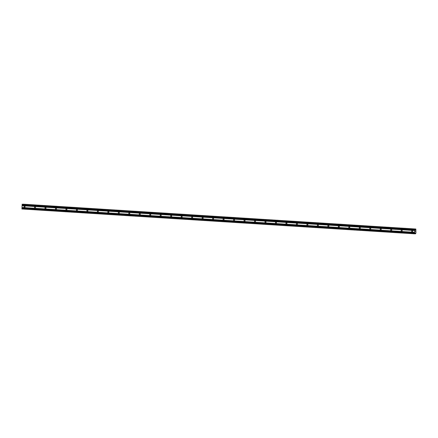 <?xml version="1.0" encoding="UTF-8"?>
<svg xmlns="http://www.w3.org/2000/svg" width="438" height="438" viewBox="0 0 438 438"><rect width="100%" height="100%" fill="white"/><g stroke="black" fill="none" stroke-linecap="round" stroke-linejoin="round"><path stroke-width="0.66" d="M24.539 206.216A0.542 0.509 88.3 0 1 24.528 207.3A0.542 0.509 88.3 0 1 24.002 206.747A0.542 0.509 88.3 0 1 24.539 206.216M35.018 206.878A0.542 0.509 88.3 0 1 35.002 207.962A0.542 0.509 88.3 0 1 34.476 207.409A0.542 0.509 88.3 0 1 35.018 206.878M45.492 207.541A0.542 0.509 88.3 0 1 45.481 208.625A0.542 0.509 88.3 0 1 44.955 208.072A0.542 0.509 88.3 0 1 45.492 207.541M55.971 208.203A0.542 0.509 88.3 0 1 55.955 209.287A0.542 0.509 88.3 0 1 55.429 208.734A0.542 0.509 88.3 0 1 55.971 208.203M66.445 208.866A0.542 0.509 88.3 0 1 66.434 209.95A0.542 0.509 88.3 0 1 65.908 209.402A0.542 0.509 88.3 0 1 66.445 208.866M76.924 209.528A0.542 0.509 88.3 0 1 76.913 210.612A0.542 0.509 88.3 0 1 76.382 210.065A0.542 0.509 88.3 0 1 76.924 209.528M87.397 210.191A0.542 0.509 88.3 0 1 87.386 211.275A0.542 0.509 88.3 0 1 86.861 210.727A0.542 0.509 88.3 0 1 87.397 210.191M97.877 210.853A0.542 0.509 88.3 0 1 97.866 211.937A0.542 0.509 88.3 0 1 97.34 211.39A0.542 0.509 88.3 0 1 97.877 210.853M108.35 211.516A0.542 0.509 88.3 0 1 108.339 212.6A0.542 0.509 88.3 0 1 107.814 212.052A0.542 0.509 88.3 0 1 108.35 211.516M118.829 212.178A0.542 0.509 88.3 0 1 118.818 213.262A0.542 0.509 88.3 0 1 118.293 212.715A0.542 0.509 88.3 0 1 118.829 212.178M129.303 212.841A0.542 0.509 88.3 0 1 129.292 213.925A0.542 0.509 88.3 0 1 128.767 213.377A0.542 0.509 88.3 0 1 129.303 212.841M139.782 213.503A0.542 0.509 88.3 0 1 139.771 214.587A0.542 0.509 88.3 0 1 139.246 214.04A0.542 0.509 88.3 0 1 139.782 213.503M150.256 214.166A0.542 0.509 88.3 0 1 150.245 215.25A0.542 0.509 88.3 0 1 149.719 214.702A0.542 0.509 88.3 0 1 150.256 214.166M160.735 214.834A0.542 0.509 88.3 0 1 160.724 215.912A0.542 0.509 88.3 0 1 160.198 215.365A0.542 0.509 88.3 0 1 160.735 214.834M171.214 215.496A0.542 0.509 88.3 0 1 171.198 216.575A0.542 0.509 88.3 0 1 170.672 216.027A0.542 0.509 88.3 0 1 171.214 215.496M181.688 216.158A0.542 0.509 88.3 0 1 181.677 217.237A0.542 0.509 88.3 0 1 181.151 216.69A0.542 0.509 88.3 0 1 181.688 216.158M192.167 216.821A0.542 0.509 88.3 0 1 192.151 217.9A0.542 0.509 88.3 0 1 191.625 217.352A0.542 0.509 88.3 0 1 192.167 216.821M202.641 217.483A0.542 0.509 88.3 0 1 202.63 218.567A0.542 0.509 88.3 0 1 202.104 218.014A0.542 0.509 88.3 0 1 202.641 217.483M213.12 218.146A0.542 0.509 88.3 0 1 213.103 219.23A0.542 0.509 88.3 0 1 212.578 218.677A0.542 0.509 88.3 0 1 213.12 218.146M223.594 218.808A0.542 0.509 88.3 0 1 223.583 219.892A0.542 0.509 88.3 0 1 223.057 219.339A0.542 0.509 88.3 0 1 223.594 218.808M234.073 219.471A0.542 0.509 88.3 0 1 234.056 220.555A0.542 0.509 88.3 0 1 233.531 220.002A0.542 0.509 88.3 0 1 234.073 219.471M244.546 220.133A0.542 0.509 88.3 0 1 244.535 221.217A0.542 0.509 88.3 0 1 244.01 220.664A0.542 0.509 88.3 0 1 244.546 220.133M255.025 220.796A0.542 0.509 88.3 0 1 255.009 221.88A0.542 0.509 88.3 0 1 254.483 221.327A0.542 0.509 88.3 0 1 255.025 220.796M265.499 221.458A0.542 0.509 88.3 0 1 265.488 222.542A0.542 0.509 88.3 0 1 264.963 221.989A0.542 0.509 88.3 0 1 265.499 221.458M275.978 222.121A0.542 0.509 88.3 0 1 275.967 223.205A0.542 0.509 88.3 0 1 275.442 222.652A0.542 0.509 88.3 0 1 275.978 222.121M286.452 222.783A0.542 0.509 88.3 0 1 286.441 223.867A0.542 0.509 88.3 0 1 285.915 223.314A0.542 0.509 88.3 0 1 286.452 222.783M296.931 223.446A0.542 0.509 88.3 0 1 296.92 224.53A0.542 0.509 88.3 0 1 296.395 223.977A0.542 0.509 88.3 0 1 296.931 223.446M307.405 224.108A0.542 0.509 88.3 0 1 307.394 225.192A0.542 0.509 88.3 0 1 306.868 224.639A0.542 0.509 88.3 0 1 307.405 224.108M317.884 224.771A0.542 0.509 88.3 0 1 317.873 225.855A0.542 0.509 88.3 0 1 317.347 225.302A0.542 0.509 88.3 0 1 317.884 224.771M328.358 225.433A0.542 0.509 88.3 0 1 328.347 226.517A0.542 0.509 88.3 0 1 327.821 225.964A0.542 0.509 88.3 0 1 328.358 225.433M338.837 226.096A0.542 0.509 88.3 0 1 338.826 227.18A0.542 0.509 88.3 0 1 338.3 226.627A0.542 0.509 88.3 0 1 338.837 226.096M349.31 226.758A0.542 0.509 88.3 0 1 349.3 227.842A0.542 0.509 88.3 0 1 348.774 227.289A0.542 0.509 88.3 0 1 349.31 226.758M359.79 227.421A0.542 0.509 88.3 0 1 359.779 228.505A0.542 0.509 88.3 0 1 359.253 227.952A0.542 0.509 88.3 0 1 359.79 227.421M370.269 228.083A0.542 0.509 88.3 0 1 370.252 229.167A0.542 0.509 88.3 0 1 369.727 228.62A0.542 0.509 88.3 0 1 370.269 228.083M380.742 228.745A0.542 0.509 88.3 0 1 380.731 229.83A0.542 0.509 88.3 0 1 380.206 229.282A0.542 0.509 88.3 0 1 380.742 228.745M391.222 229.408A0.542 0.509 88.3 0 1 391.205 230.492A0.542 0.509 88.3 0 1 390.68 229.945A0.542 0.509 88.3 0 1 391.222 229.408M401.695 230.07A0.542 0.509 88.3 0 1 401.684 231.154A0.542 0.509 88.3 0 1 401.159 230.607A0.542 0.509 88.3 0 1 401.695 230.07M412.174 230.733A0.542 0.509 88.3 0 1 412.158 231.817A0.542 0.509 88.3 0 1 411.632 231.269A0.542 0.509 88.3 0 1 412.174 230.733M415.038 229.036L22.135 204.371L21.944 208.986L414.567 233.821L414.753 229.205L415.038 229.036L415.427 229.873L415.843 229.014L415.941 232.923L415.591 233.788L415.268 232.95L414.567 233.821M415.843 229.014L23.11 204.245M415.476 230.87L415.454 231.275M415.47 231.275L415.492 230.815L415.47 231.275M415.202 231.286L415.498 230.815M412.618 231.078A0.542 0.509 -91.7 0 0 412.629 231.445M402.144 230.415A0.542 0.509 -91.7 0 0 402.155 230.782M391.665 229.753A0.542 0.509 -91.7 0 0 391.676 230.12M381.191 229.09A0.542 0.509 -91.7 0 0 381.197 229.457M370.712 228.428A0.542 0.509 -91.7 0 0 370.723 228.795M360.233 227.765A0.542 0.509 -91.7 0 0 360.244 228.132M349.759 227.103A0.542 0.509 -91.7 0 0 349.77 227.47M339.28 226.441A0.542 0.509 -91.7 0 0 339.291 226.807M328.807 225.778A0.542 0.509 -91.7 0 0 328.818 226.145M318.327 225.116A0.542 0.509 -91.7 0 0 318.338 225.482M307.854 224.453A0.542 0.509 -91.7 0 0 307.865 224.814M297.375 223.791A0.542 0.509 -91.7 0 0 297.386 224.152M286.901 223.128A0.542 0.509 -91.7 0 0 286.912 223.489M276.422 222.466A0.542 0.509 -91.7 0 0 276.433 222.827M265.948 221.803A0.542 0.509 -91.7 0 0 265.959 222.165M255.469 221.141A0.542 0.509 -91.7 0 0 255.48 221.502M244.995 220.478A0.542 0.509 -91.7 0 0 245.006 220.84M234.516 219.816A0.542 0.509 -91.7 0 0 234.527 220.177M224.042 219.153A0.542 0.509 -91.7 0 0 224.053 219.515M213.563 218.491A0.542 0.509 -91.7 0 0 213.574 218.852M203.09 217.828A0.542 0.509 -91.7 0 0 203.101 218.19M192.611 217.166A0.542 0.509 -91.7 0 0 192.621 217.527M182.137 216.503A0.542 0.509 -91.7 0 0 182.142 216.865M171.658 215.841A0.542 0.509 -91.7 0 0 171.669 216.202M161.179 215.178A0.542 0.509 -91.7 0 0 161.189 215.54M150.705 214.516A0.542 0.509 -91.7 0 0 150.716 214.877M140.226 213.848A0.542 0.509 -91.7 0 0 140.237 214.215M129.752 213.186A0.542 0.509 -91.7 0 0 129.763 213.552M119.273 212.523A0.542 0.509 -91.7 0 0 119.284 212.89M108.799 211.861A0.542 0.509 -91.7 0 0 108.81 212.227M98.32 211.198A0.542 0.509 -91.7 0 0 98.331 211.565M87.846 210.536A0.542 0.509 -91.7 0 0 87.857 210.902M77.367 209.873A0.542 0.509 -91.7 0 0 77.378 210.24M66.894 209.211A0.542 0.509 -91.7 0 0 66.904 209.578M56.414 208.548A0.542 0.509 -91.7 0 0 56.425 208.915M45.941 207.886A0.542 0.509 -91.7 0 0 45.952 208.253M35.462 207.223A0.542 0.509 -91.7 0 0 35.473 207.59M24.988 206.561A0.542 0.509 -91.7 0 0 24.999 206.928M22.064 205.723L414.682 230.558M21.971 207.475L414.594 232.31M22.103 205.619L414.726 230.448M22.13 205.088L414.753 229.923M22.103 204.979L414.726 229.813M22.135 204.371L414.753 229.205M22.196 204.212L414.819 229.047M415.12 229.326L415.624 229.359M23.132 204.185L415.755 229.014M414.813 233.75L415.503 233.793M414.939 233.427L415.405 233.454M21.9 208.827L414.523 233.662M21.933 208.22L414.556 233.054M21.971 208.11L414.594 232.945M22.004 207.579L414.622 232.414"/></g></svg>
